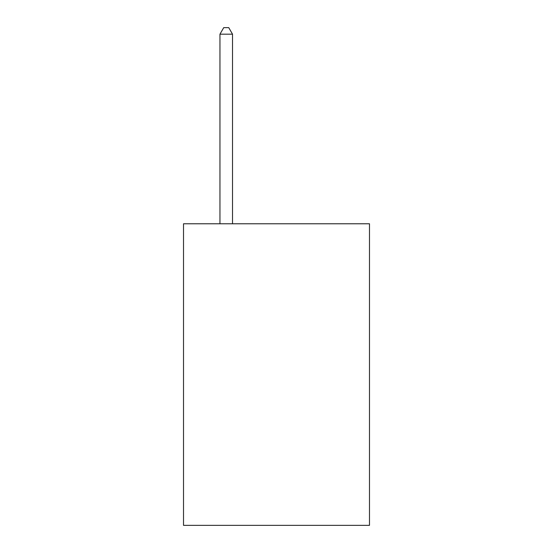 <?xml version="1.0" encoding="UTF-8"?>
<svg xmlns="http://www.w3.org/2000/svg" width="553" height="553" viewBox="0 0 553 553"><rect width="100%" height="100%" fill="white"/><g stroke="black" fill="none" stroke-linecap="round" stroke-linejoin="round"><path stroke-width="0.83" d="M369.487 223.771L369.487 525.35L183.513 525.35L183.513 223.771L369.487 223.771M232.523 223.771L232.523 34.182L219.956 34.182L219.956 223.771M219.956 34.182L223.723 27.65L228.748 27.65L232.523 34.182"/></g></svg>
